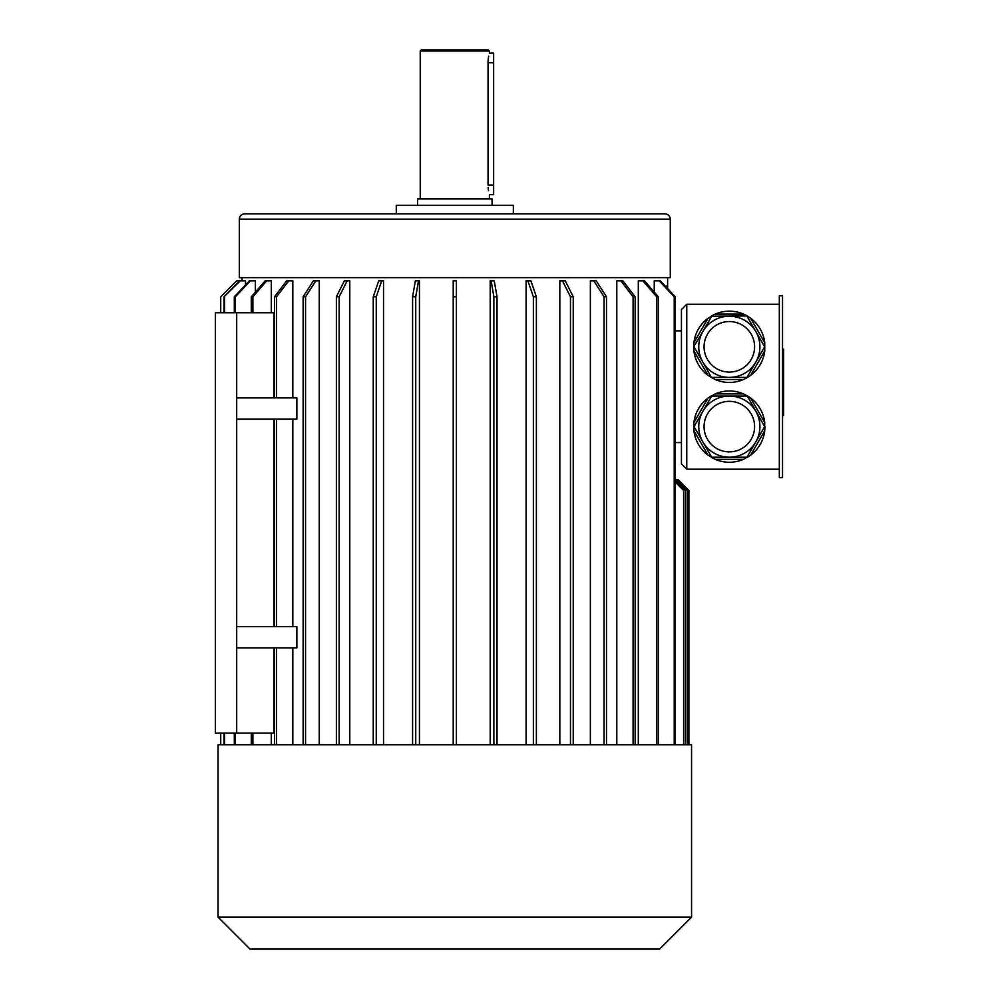 <?xml version="1.0" encoding="UTF-8"?>
<svg xmlns="http://www.w3.org/2000/svg" width="999" height="999" viewBox="0 0 999 999"><rect width="100%" height="100%" fill="white"/><g stroke="black" fill="none" stroke-linecap="round" stroke-linejoin="round"><path stroke-width="1.5" d="M782.529 295.741L782.529 477.684L779.332 477.684L779.332 295.741L782.529 295.741M746.99 396.029L711.675 396.029L694.018 426.61L711.675 457.192L746.99 457.192L764.647 426.61L747.152 395.741L743.493 393.906L715.172 393.906L711.675 396.029M759.914 426.61A30.582 30.582 0 0 1 714.035 453.096A30.582 30.582 0 0 1 714.035 400.124A30.582 30.582 0 0 1 759.914 426.61A30.582 30.582 0 0 1 714.035 453.096A30.582 30.582 0 0 1 714.035 400.124A30.582 30.582 0 0 1 755.818 441.908M711.675 457.192L708.079 455.232L693.918 430.706L694.018 426.61M746.99 457.192L743.493 459.328L715.172 459.328L711.513 457.48M693.681 426.61L693.918 422.515L708.079 398.002L711.513 395.741M747.152 395.741L750.574 398.002L764.735 422.515L764.647 426.61M764.972 426.61L764.735 430.706L750.574 455.232L747.152 457.48M764.735 430.706A35.639 35.639 0 0 1 750.574 455.232M743.493 459.328A35.639 35.639 0 0 1 715.172 459.328M708.079 455.232A35.639 35.639 0 0 1 693.918 430.706M693.918 422.515A35.639 35.639 0 0 1 708.079 398.002M715.172 393.906A35.639 35.639 0 0 1 743.493 393.906M750.574 398.002A35.639 35.639 0 0 1 764.735 422.515M694.018 346.815L702.846 362.1A30.582 30.582 0 0 1 702.846 331.518L693.681 346.815L693.918 350.911L708.079 375.424L715.172 379.52L743.493 379.52L747.152 377.684L750.574 375.424L764.735 350.911L764.735 342.719L750.574 318.194L747.152 315.946L711.675 316.233L702.846 331.518A30.582 30.582 0 0 1 755.818 331.518L746.99 316.233M755.818 362.1A30.582 30.582 0 0 1 729.332 377.397L746.99 377.397L764.647 346.815L755.818 331.518M693.681 346.815L693.918 342.719L708.079 318.194L711.675 316.233M743.493 314.098A35.639 35.639 0 0 0 715.172 314.098L743.493 314.098L747.152 315.946A35.639 35.639 0 0 0 715.172 314.098L711.513 315.946M702.846 362.1L711.513 377.684M711.675 377.397L729.332 377.397M764.735 350.911A35.639 35.639 0 0 1 750.574 375.424M743.493 379.52A35.639 35.639 0 0 1 715.172 379.52M708.079 375.424A35.639 35.639 0 0 1 693.918 350.911M693.918 342.719A35.639 35.639 0 0 1 708.079 318.194M750.574 318.194A35.639 35.639 0 0 1 764.735 342.719M686.763 304.245L681.443 309.578L681.443 463.861L686.763 469.18L686.763 304.245L779.332 304.245M686.763 469.18L779.332 469.18M667.619 288.611L667.619 277.647M245.517 284.865L245.517 280.844L240.284 280.844L224.013 296.803L239.723 280.844L236.688 280.844L220.729 296.803L220.729 312.762L220.729 296.803L236.688 280.844M255.394 292.07L255.394 280.844L250.387 280.844L235.389 296.803L234.303 296.803L249.3 280.844L250.387 280.844M271.316 312.762L271.316 280.844L266.708 280.844L252.884 296.803L251.298 296.803L265.122 280.844L266.708 280.844M274.088 397.889L274.088 312.762L215.409 312.762L215.409 733.054L274.088 733.054L274.088 647.926M292.819 397.889L292.819 280.844L288.748 280.844L276.523 296.803L274.475 296.803L286.701 280.844L288.748 280.844M236.688 626.648L236.688 647.926L296.853 647.926L296.853 626.648L236.688 626.648L236.688 419.168L296.853 419.168L296.853 397.889L236.688 397.889L236.688 312.762M292.819 626.648L292.819 419.168M292.819 744.755L292.819 647.926M319.255 744.755L319.255 280.844L315.834 280.844L305.569 296.803L303.122 296.803L313.386 280.844L315.834 280.844M349.8 744.755L349.8 280.844L347.128 280.844L339.148 296.803L336.388 296.803L344.368 280.844L347.128 280.844M383.529 744.755L383.529 280.844L381.705 280.844L376.248 296.803L373.251 296.803L378.708 280.844L381.705 280.844M419.43 744.755L419.43 280.844L418.506 280.844L415.734 296.803L412.587 296.803L415.359 280.844L418.506 280.844M453.209 744.755L453.209 280.844L456.406 280.844L456.406 296.803L453.209 296.803L453.209 744.755M490.197 744.755L490.197 280.844L491.121 280.844L493.881 296.803L497.027 296.803L494.255 280.844L491.121 280.844M526.098 744.755L526.098 280.844L527.909 280.844L533.366 296.803L536.376 296.803L530.906 280.844L527.909 280.844M559.827 744.755L559.827 280.844L562.487 280.844L570.466 296.803L573.239 296.803L565.247 280.844L562.487 280.844M590.372 744.755L590.372 280.844L593.793 280.844L604.058 296.803L606.493 296.803L596.241 280.844L593.793 280.844M616.795 744.755L616.795 280.844L620.879 280.844L633.104 296.803L635.152 296.803L622.926 280.844L620.879 280.844M638.299 744.755L638.299 280.844L642.906 280.844L656.73 296.803L658.329 296.803L644.505 280.844L642.906 280.844M654.233 292.07L654.233 280.844L659.228 280.844L674.225 296.803L674.225 744.755M271.316 744.755L271.316 733.054M274.088 626.648L274.088 419.168M236.688 647.926L236.688 733.054M236.688 419.168L236.688 397.889M396.291 213.811L396.291 205.294L513.336 205.294L513.336 213.811L664.959 213.811C668.181 214.123 669.954 215.896 670.279 219.131L670.279 277.647L239.348 277.647L239.348 219.131C239.66 215.896 241.433 214.123 244.668 213.811L454.807 213.811M664.959 213.811L244.668 213.811M492.057 205.294L492.057 198.913L417.57 198.913L417.57 205.294M420.229 51.011L421.291 49.95L488.324 49.95L489.398 51.011L420.229 51.011L420.229 198.913M489.398 51.011L489.398 53.147L493.643 53.147L493.643 194.655L489.398 194.655L489.398 198.913M493.643 185.077L488.036 185.077C489.51 197.44 489.51 197.44 488.036 185.077L488.036 62.712C489.51 50.362 489.51 50.362 488.036 62.712L488.061 61.526M488.086 61.076L488.311 58.417M488.374 57.992L488.686 56.144M488.511 190.697L488.236 188.699M488.186 188.212L488.124 187.425M665.322 286.164L667.619 286.164M681.443 442.569L675.324 442.569M681.443 330.856L675.324 330.856M220.729 744.755L220.729 733.054L220.729 744.755M224.563 744.755L224.563 733.054M224.563 312.762L224.563 296.803M224.013 744.755L224.013 733.054M224.013 312.762L224.013 296.803M235.389 744.755L235.389 733.054M235.389 312.762L235.389 296.803M234.303 744.755L234.303 733.054M234.303 312.762L234.303 296.803M251.298 744.755L251.298 733.054M252.884 744.755L252.884 733.054M252.884 312.762L252.884 296.803M251.298 312.762L251.298 296.803M274.475 744.755L274.475 647.926M276.523 744.755L276.523 647.926M274.475 626.648L274.475 419.168M276.523 626.648L276.523 419.168M276.523 397.889L276.523 296.803M274.475 397.889L274.475 296.803M305.569 744.755L305.569 296.803M303.122 744.755L303.122 296.803M339.148 744.755L339.148 296.803M336.388 744.755L336.388 296.803M376.248 744.755L376.248 296.803M373.251 744.755L373.251 296.803M415.734 744.755L415.734 296.803M412.587 744.755L412.587 296.803M456.406 744.755L456.406 296.803M497.027 744.755L497.027 296.803M493.881 744.755L493.881 296.803M536.376 744.755L536.376 296.803M533.366 744.755L533.366 296.803M573.239 744.755L573.239 296.803M570.466 744.755L570.466 296.803M606.493 744.755L606.493 296.803M604.058 744.755L604.058 296.803M635.152 744.755L635.152 296.803M633.104 744.755L633.104 296.803M658.329 744.755L658.329 296.803M656.73 744.755L656.73 296.803M659.228 280.844L660.327 280.844L675.324 296.803L674.225 296.803M675.324 744.755L675.324 296.803M685.476 744.755L685.476 490.459L675.324 480.307M687.324 744.755L687.324 490.459L676.673 479.82L675.324 479.82M688.461 744.755L688.461 490.459L677.809 479.82L676.673 479.82M678.259 479.82L688.898 490.459L688.898 744.755L688.885 490.459L677.809 479.82M683.628 744.755L683.628 490.459L675.324 482.155M454.807 744.755L218.069 744.755L218.069 917.132L691.558 917.132L691.558 744.755L454.807 744.755M691.558 917.132L659.64 949.05L249.987 949.05L218.069 917.132M759.914 346.815A30.582 30.582 0 0 1 714.035 373.301A30.582 30.582 0 0 1 714.035 320.329A30.582 30.582 0 0 1 759.914 346.815A30.582 30.582 0 0 1 714.035 373.301A30.582 30.582 0 0 1 714.035 320.329A30.582 30.582 0 0 1 759.914 346.815M782.529 349.188L783.591 349.188L783.591 415.609L782.529 415.609M670.279 219.131L239.348 219.131M488.036 62.712L493.643 62.712M754.595 346.815A25.262 25.262 0 0 1 716.695 368.693A25.262 25.262 0 0 1 716.695 324.937A25.262 25.262 0 0 1 754.595 346.815M754.595 426.61A25.262 25.262 0 0 1 716.695 448.489A25.262 25.262 0 0 1 716.695 404.732A25.262 25.262 0 0 1 754.595 426.61M783.591 389.922L782.529 389.922M783.591 374.875L782.529 374.875M783.591 412.487L782.529 412.487M783.591 352.297L782.529 352.297M242.008 280.844L242.008 277.647"/></g></svg>
